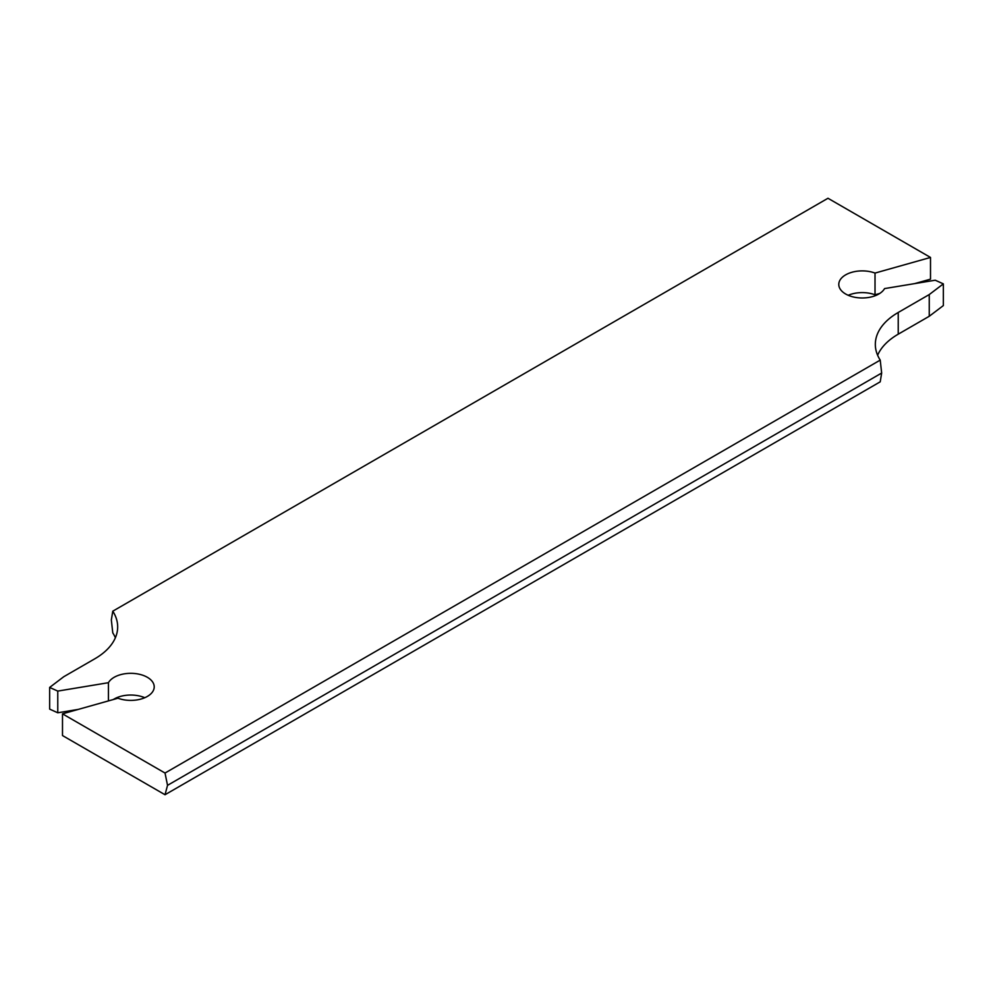 <?xml version="1.0" encoding="UTF-8"?>
<svg xmlns="http://www.w3.org/2000/svg" width="993" height="993" viewBox="0 0 993 993"><rect width="100%" height="100%" fill="white"/><g stroke="black" fill="none" stroke-linecap="round" stroke-linejoin="round"><path stroke-width="1.49" d="M165.024 773.038L880.22 360.111L881.66 373.045L880.22 381.821L165.024 794.735L167.532 785.339L165.024 773.038L62.497 713.843L117.981 698.216A23.46 13.542 0 0 0 141.949 698.762A23.46 13.542 0 0 0 154.213 686.858A23.46 13.542 0 0 0 134.403 673.49A23.46 13.542 0 0 0 108.436 682.7L57.768 691.091L49.65 687.429L63.751 676.73L94.769 658.818A78.186 45.144 0 0 0 117.67 626.906A78.186 45.144 0 0 0 112.78 611.179L827.976 198.265L930.503 257.448L930.503 279.157L914.702 283.601M930.503 257.448L875.019 273.075A23.46 13.542 0 0 0 851.051 272.529A23.46 13.542 0 0 0 838.787 284.432A23.46 13.542 0 0 0 858.597 297.813A23.46 13.542 0 0 0 884.564 288.591L935.232 280.212L943.35 283.874L929.249 294.561L898.231 312.472A78.186 45.144 0 0 0 875.33 344.385A78.186 45.144 0 0 0 880.22 360.111M112.78 611.179L111.34 619.955L112.78 632.889A78.186 45.144 0 0 1 115.374 637.754M62.497 713.843L62.497 735.552L165.024 794.735M943.35 283.874L943.35 305.571L929.249 316.271L898.231 334.182A78.186 45.144 0 0 0 877.626 355.246M144.779 697.719A23.46 13.542 0 0 0 113.252 699.556M108.436 682.7L108.436 700.909M875.019 273.075L875.019 294.784L879.748 293.444M875.019 294.784A23.46 13.542 0 0 0 848.221 295.281M78.298 709.399L57.768 712.788L49.65 709.126L49.65 687.429M57.768 712.788L57.768 691.091M929.249 294.561L929.249 316.271M167.532 785.339L881.66 373.045M898.231 312.472L898.231 334.182"/></g></svg>
